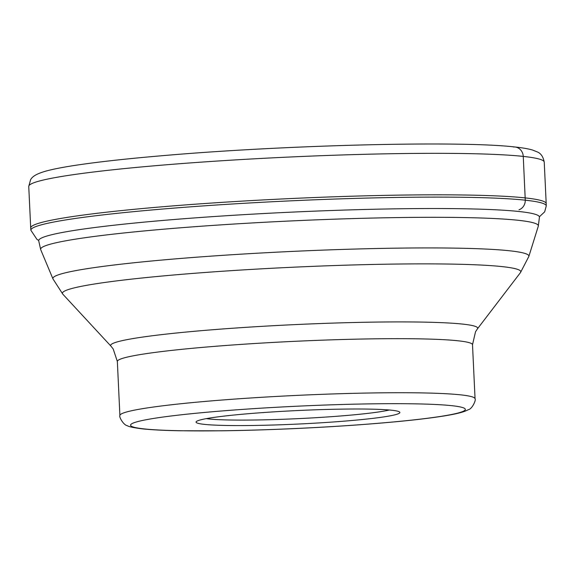<?xml version="1.0" encoding="UTF-8"?>
<svg xmlns="http://www.w3.org/2000/svg" width="575" height="575" viewBox="0 0 575 575"><rect width="100%" height="100%" fill="white"/><g stroke="black" fill="none" stroke-linecap="round" stroke-linejoin="round"><path stroke-width="0.86" d="M539.443 216.717L544.676 211.83L546.25 205.936L546.2 203.658A258.031 17.099 177.3 0 0 546.2 203.629A258.031 17.099 177.3 0 0 525.219 197.901A258.031 17.099 177.3 0 0 236.059 201.48A258.031 17.099 177.3 0 0 30.705 227.937A258.031 17.099 177.3 0 0 30.712 227.966L30.87 230.244L37.023 239.495L38.662 240.336M391.568 410.219A102.019 6.763 -2.7 0 1 399.618 412.045A102.019 6.763 -2.7 0 1 321.978 422.74A102.019 6.763 -2.7 0 1 204.348 424.364A102.019 6.763 -2.7 0 1 196.255 421.64A102.019 6.763 -2.7 0 1 280.564 411.441A102.019 6.763 -2.7 0 1 391.568 410.219M389.347 410.004A96.938 6.426 -2.7 0 1 301.444 418.478A96.938 6.426 -2.7 0 1 208.768 418.945A96.938 6.426 -2.7 0 1 206.281 418.636M513.461 146.984A10.156 9.322 96.1 0 1 523.257 156.407L525.27 200.186A9.66 8.869 96.1 0 1 518.995 209.796M523.257 156.407A258.031 17.099 -2.7 0 1 544.238 162.136C543.231 156.795 540.924 153.403 537.33 151.937L532.407 149.989C528.051 148.752 522.258 147.753 515.02 147.006C460.992 140.516 284.208 145.001 161.748 155.746C129.749 158.477 103.062 161.367 81.708 164.4C65.938 166.635 53.935 168.885 45.684 171.163C36.11 173.988 32.588 176.374 30.604 179.659L28.75 186.444A258.031 17.099 -2.7 0 1 234.097 159.987A258.031 17.099 -2.7 0 1 523.257 156.407M546.25 205.936A257.974 17.099 177.3 0 0 525.27 200.186A257.974 17.099 177.3 0 0 235.973 203.773A257.974 17.099 177.3 0 0 30.87 230.244M519.074 211.514A250.664 16.61 177.3 0 0 238.172 214.993A250.664 16.61 177.3 0 0 38.683 240.695L40.71 249.672A249.133 16.51 -2.7 0 1 235.944 223.912A249.133 16.51 -2.7 0 1 518.075 220.275A249.133 16.51 -2.7 0 1 538.286 226.212L539.458 217.077A250.664 16.61 177.3 0 0 519.074 211.514M538.286 226.212L528.842 256.443A238.273 15.791 177.3 0 0 509.515 250.772A238.273 15.791 177.3 0 0 239.682 254.251A238.273 15.791 177.3 0 0 52.958 278.889L40.71 249.672M119.895 415.538C118.809 416.767 123.625 425.263 127.362 425.701C128.606 426.693 133.68 427.757 142.593 428.885C151.865 429.863 164.529 430.495 180.586 430.776L221.361 430.804C245.36 430.488 270.803 429.698 297.692 428.447C334.449 426.707 367.763 424.415 397.62 421.583C417.069 419.721 432.867 417.788 445.014 415.797C453.582 414.424 460.158 412.929 464.744 411.326L468.56 409.623C472.118 408.962 476.301 399.912 475.058 398.791A177.776 11.78 177.3 0 0 460.604 394.845A177.776 11.78 177.3 0 0 261.381 397.311A177.776 11.78 177.3 0 0 119.895 415.538L117.35 361.481A177.776 11.78 -2.7 0 1 258.829 343.253A177.776 11.78 -2.7 0 1 458.052 340.788A177.776 11.78 -2.7 0 1 472.506 344.734L475.518 331.789L477.423 328.871A183.72 12.176 177.3 0 0 462.738 324.106A183.72 12.176 177.3 0 0 251.857 326.959A183.72 12.176 177.3 0 0 110.961 346.157L62.797 294.148A229.454 15.209 -2.7 0 1 238.769 270.178A229.454 15.209 -2.7 0 1 502.14 266.613A229.454 15.209 -2.7 0 1 520.483 272.564L528.842 256.443M144.153 428.907A167.62 11.112 177.3 0 0 364.126 424.4A167.62 11.112 177.3 0 0 451.756 405.677A167.62 11.112 177.3 0 0 231.783 410.183A167.62 11.112 177.3 0 0 144.153 428.907M30.705 227.937L28.75 186.444M546.2 203.629L544.238 162.136M477.423 328.871L520.483 272.564M475.058 398.791L472.506 344.734M110.961 346.157L113.182 348.946L117.35 361.481M62.797 294.148L52.958 278.889"/></g></svg>
